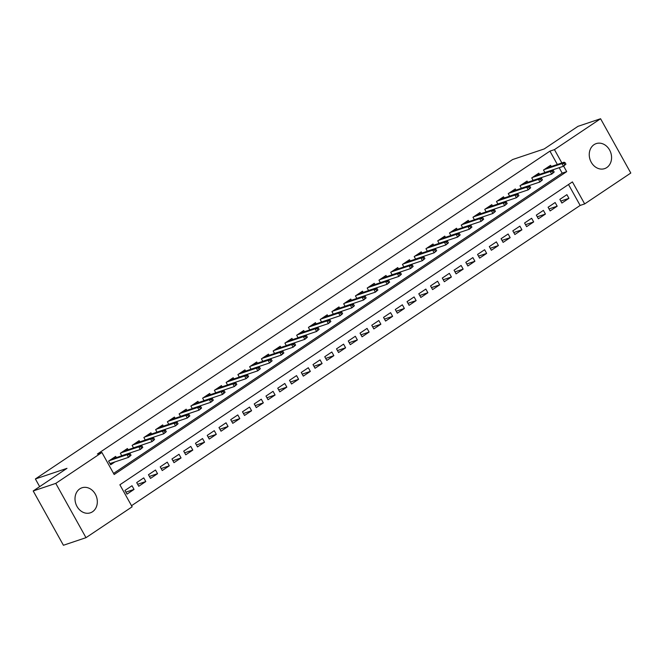<?xml version="1.0" encoding="UTF-8"?>
<svg xmlns="http://www.w3.org/2000/svg" width="664" height="664" viewBox="0 0 664 664"><rect width="100%" height="100%" fill="white"/><g stroke="black" fill="none" stroke-linecap="round" stroke-linejoin="round"><path stroke-width="1" d="M79.796 488.853A13.197 10.915 -108.6 0 1 81.962 487.791A13.197 10.915 -108.6 0 1 95.981 495.469A13.197 10.915 -108.6 0 1 92.537 511.745A13.197 10.915 -108.6 0 1 90.37 512.816A13.197 10.915 -108.6 0 1 76.352 505.138A13.197 10.915 -108.6 0 1 79.796 488.853M594.039 144.669A13.197 10.915 -108.6 0 1 596.206 143.607A13.197 10.915 -108.6 0 1 610.224 151.284A13.197 10.915 -108.6 0 1 606.78 167.56A13.197 10.915 -108.6 0 1 604.614 168.631A13.197 10.915 -108.6 0 1 590.595 160.954A13.197 10.915 -108.6 0 1 594.039 144.669M85.996 537.674L63.42 545.26L33.2 490.962L66.989 468.344L35.383 478.96L512.6 159.551L544.206 148.943L578.004 126.326L600.58 118.74L630.8 173.038L584.669 203.914L572.409 181.903L119.877 484.786L132.136 506.798L85.996 537.674L55.776 483.384L101.916 452.499L114.166 474.511L566.699 171.636L563.636 166.133M131.522 505.702L580.153 205.433L584.669 203.914M116.333 457.604L115.66 456.4L108.605 461.115L110.647 464.783L114.947 461.912M128.086 449.736L127.413 448.532L120.358 453.255L121.769 455.778M139.838 441.867L139.166 440.664L132.119 445.386L133.522 447.909M151.591 434.007L150.919 432.795L143.872 437.518L145.275 440.049M163.352 426.139L162.68 424.927L155.625 429.649L157.028 432.181M175.105 418.27L174.433 417.058L167.378 421.781L168.789 424.313M186.858 410.402L186.186 409.198L179.131 413.913L180.542 416.444M198.611 402.533L197.938 401.33L190.883 406.053L192.294 408.576M210.363 394.665L209.691 393.462L202.636 398.184L204.047 400.707M222.116 386.805L221.444 385.593L214.397 390.316L215.8 392.839M233.869 378.936L233.197 377.725L226.15 382.447L227.553 384.979M245.63 371.068L244.958 369.856L237.903 374.579L239.314 377.111M257.383 363.2L256.711 361.996L249.656 366.711L251.067 369.242M269.136 355.331L268.463 354.128L261.409 358.842L262.819 361.374M280.889 347.463L280.216 346.259L273.161 350.982L274.572 353.505M292.641 339.603L291.969 338.391L284.922 343.114L286.325 345.637M304.394 331.734L303.722 330.523L296.675 335.245L298.078 337.777M316.155 323.866L315.483 322.654L308.428 327.377L309.831 329.908M327.908 315.998L327.236 314.794L320.181 319.508L321.592 322.04M339.661 308.129L338.989 306.926L331.934 311.64L333.345 314.172M351.414 300.261L350.741 299.057L343.686 303.78L345.097 306.303M363.166 292.392L362.494 291.189L355.447 295.912L356.85 298.435M374.919 284.532L374.247 283.32L367.2 288.043L368.603 290.575M386.672 276.664L386.008 275.452L378.953 280.175L380.356 282.706M398.433 268.796L397.761 267.584L390.706 272.306L392.117 274.838M410.186 260.927L409.514 259.724L402.459 264.438L403.87 266.969M421.939 253.059L421.267 251.855L414.212 256.578L415.623 259.101M433.692 245.19L433.019 243.987L425.964 248.709L427.375 251.233M445.444 237.33L444.772 236.118L437.725 240.841L439.128 243.364M457.197 229.462L456.525 228.25L449.478 232.973L450.881 235.504M468.958 221.593L468.286 220.382L461.231 225.104L462.634 227.636M480.711 213.725L480.039 212.522L472.984 217.236L474.395 219.767M492.464 205.857L491.792 204.653L484.737 209.367L486.148 211.899M504.217 197.988L503.544 196.785L496.489 201.507L497.9 204.031M515.969 190.128L515.297 188.916L508.25 193.639L509.653 196.162M527.722 182.26L527.05 181.048L520.003 185.771L521.406 188.302M539.483 174.391L538.811 173.179L531.756 177.902L533.159 180.434M560.781 201.067L568.94 198.337L561.885 203.051L559.843 199.383L566.898 194.668L568.94 198.337M549.028 208.936L557.187 206.197L550.132 210.92L548.091 207.251L555.145 202.528L557.187 206.197M537.276 216.804L545.434 214.065L538.38 218.788L536.338 215.119L543.393 210.397L545.434 214.065M525.523 224.673L533.673 221.934L526.627 226.656L524.585 222.988L531.632 218.265L533.673 221.934M513.77 232.541L521.921 229.802L514.874 234.525L512.832 230.856L519.879 226.133L521.921 229.802M502.009 240.409L510.168 237.671L503.113 242.385L501.071 238.716L508.126 234.002L510.168 237.671M490.256 248.278L498.415 245.539L491.36 250.253L489.318 246.585L496.373 241.87L498.415 245.539M478.503 256.138L486.662 253.399L479.607 258.122L477.565 254.453L484.62 249.73L486.662 253.399M466.75 264.006L474.909 261.267L467.854 265.99L465.813 262.322L472.868 257.599L474.909 261.267M454.998 271.875L463.148 269.136L456.102 273.858L454.06 270.19L461.106 265.467L463.148 269.136M443.245 279.743L451.395 277.004L444.349 281.727L442.307 278.058L449.354 273.336L451.395 277.004M431.492 287.612L439.643 284.873L432.588 289.595L430.546 285.927L437.601 281.204L439.643 284.873M419.731 295.48L427.89 292.741L420.835 297.455L418.793 293.787L425.848 289.072L427.89 292.741M407.978 303.34L416.137 300.609L409.082 305.324L407.04 301.655L414.095 296.941L416.137 300.609M396.225 311.208L404.384 308.469L397.329 313.192L395.287 309.524L402.342 304.801L404.384 308.469M384.473 319.077L392.623 316.338L385.577 321.061L383.535 317.392L390.581 312.669L392.623 316.338M372.72 326.945L380.87 324.206L373.824 328.929L371.782 325.26L378.829 320.538L380.87 324.206M360.967 334.814L369.118 332.075L362.063 336.797L360.021 333.129L367.076 328.406L369.118 332.075M349.206 342.682L357.365 339.943L350.31 344.657L348.268 340.989L355.323 336.274L357.365 339.943M337.453 350.542L345.612 347.811L338.557 352.526L336.515 348.857L343.57 344.143L345.612 347.811M325.7 358.411L333.859 355.672L326.804 360.394L324.762 356.726L331.817 352.003L333.859 355.672M313.947 366.279L322.106 363.54L315.051 368.263L313.01 364.594L320.065 359.871L322.106 363.54M302.195 374.147L310.345 371.408L303.299 376.131L301.257 372.462L308.303 367.74L310.345 371.408M290.442 382.016L298.592 379.277L291.546 383.999L289.504 380.331L296.551 375.608L298.592 379.277M278.681 389.884L286.84 387.145L279.785 391.86L277.743 388.191L284.798 383.477L286.84 387.145M266.928 397.753L275.087 395.014L268.032 399.728L265.99 396.059L273.045 391.345L275.087 395.014M255.175 405.613L263.334 402.874L256.279 407.596L254.237 403.928L261.292 399.205L263.334 402.874M243.422 413.481L251.581 410.742L244.526 415.465L242.484 411.796L249.539 407.073L251.581 410.742M231.67 421.349L239.82 418.611L232.773 423.333L230.732 419.665L237.778 414.942L239.82 418.611M219.917 429.218L228.067 426.479L221.021 431.202L218.979 427.533L226.026 422.81L228.067 426.479M208.164 437.086L216.315 434.347L209.26 439.07L207.218 435.401L214.273 430.679L216.315 434.347M196.403 444.955L204.562 442.216L197.507 446.93L195.465 443.261L202.52 438.547L204.562 442.216M184.65 452.815L192.809 450.084L185.754 454.798L183.712 451.13L190.767 446.416L192.809 450.084M172.897 460.683L181.056 457.944L174.001 462.667L171.959 458.998L179.014 454.276L181.056 457.944M161.144 468.552L169.303 465.813L162.248 470.535L160.207 466.867L167.262 462.144L169.303 465.813M149.392 476.42L157.542 473.681L150.496 478.404L148.454 474.735L155.5 470.012L157.542 473.681M137.639 484.288L145.79 481.549L138.743 486.272L136.693 482.603L143.748 477.881L145.79 481.549M580.153 205.433L568.509 184.517M131.995 485.749L124.94 490.464L126.982 494.132L134.037 489.418L131.995 485.749M557.353 164.473L549.933 151.135L97.4 454.018L101.916 452.499M113.552 473.415L562.184 173.146L559.154 167.702M551.236 166.523L550.564 165.319L543.509 170.034L544.92 172.565M35.383 478.96L39.657 486.637M33.2 490.962L55.776 483.384M549.933 151.135L554.448 149.624L600.58 118.74M561.869 162.954L554.448 149.624M562.184 173.146L566.699 171.636M125.878 492.157L134.037 489.418M565.944 164.182L565.122 162.713L563.952 163.502L564.765 164.963L565.944 164.182L563.446 166.266L561.976 163.618L544.148 169.61M564.765 164.963L563.446 166.266L544.878 172.499M563.952 163.502L561.976 163.618L564.093 162.207L546.264 168.191M565.122 162.713L564.093 162.207M554.183 172.051L553.369 170.582L552.191 171.37L553.012 172.831L554.183 172.051L551.693 174.126L550.224 171.486L532.395 177.471M553.012 172.831L551.693 174.126L533.126 180.367M552.191 171.37L550.224 171.486L552.34 170.075L534.512 176.06M553.369 170.582L552.34 170.075M542.43 179.911L541.616 178.45L540.438 179.23L541.26 180.699L542.43 179.911L539.94 181.994L538.471 179.355L520.642 185.339M541.26 180.699L539.94 181.994L521.373 188.227M540.438 179.23L538.471 179.355L540.587 177.935L522.759 183.928M541.616 178.45L540.587 177.935M530.677 187.779L529.864 186.31L528.685 187.099L529.499 188.568L530.677 187.779L528.187 189.862L526.718 187.223L508.89 193.207M529.499 188.568L528.187 189.862L509.62 196.096M528.685 187.099L526.718 187.223L528.834 185.804L511.006 191.796M529.864 186.31L528.834 185.804M518.924 195.648L518.111 194.178L516.932 194.967L517.746 196.436L518.924 195.648L516.434 197.731L514.957 195.091L497.137 201.076M517.746 196.436L516.434 197.731L497.859 203.964M516.932 194.967L514.957 195.091L517.073 193.672L499.245 199.656M518.111 194.178L517.073 193.672M507.171 203.516L506.35 202.047L505.179 202.835L505.993 204.304L507.171 203.516L504.673 205.599L503.204 202.96L485.376 208.944M505.993 204.304L504.673 205.599L486.106 211.833M505.179 202.835L503.204 202.96L505.321 201.541L487.492 207.525M506.35 202.047L505.321 201.541M495.419 211.384L494.597 209.915L493.427 210.704L494.24 212.173L495.419 211.384L492.92 213.468L491.451 210.82L473.623 216.813M494.24 212.173L492.92 213.468L474.353 219.701M493.427 210.704L491.451 210.82L493.568 209.409L475.739 215.393M494.597 209.915L493.568 209.409M483.658 219.253L482.844 217.784L481.666 218.572L482.487 220.033L483.658 219.253L481.168 221.336L479.699 218.688L461.87 224.673M482.487 220.033L481.168 221.336L462.601 227.569M481.666 218.572L479.699 218.688L481.815 217.277L463.987 223.262M482.844 217.784L481.815 217.277M471.905 227.113L471.091 225.652L469.913 226.432L470.734 227.901L471.905 227.113L469.415 229.196L467.946 226.557L450.117 232.541M470.734 227.901L469.415 229.196L450.848 235.438M469.913 226.432L467.946 226.557L470.062 225.137L452.234 231.13M471.091 225.652L470.062 225.137M460.152 234.981L459.339 233.512L458.16 234.301L458.982 235.77L460.152 234.981L457.662 237.065L456.193 234.425L438.364 240.409M458.982 235.77L457.662 237.065L439.095 243.298M458.16 234.301L456.193 234.425L458.309 233.006L440.481 238.998M459.339 233.512L458.309 233.006M448.399 242.85L447.586 241.381L446.407 242.169L447.221 243.638L448.399 242.85L445.909 244.933L444.432 242.294L426.612 248.278M447.221 243.638L445.909 244.933L427.342 251.166M446.407 242.169L444.432 242.294L446.548 240.874L428.728 246.859M447.586 241.381L446.548 240.874M436.646 250.718L435.825 249.249L434.654 250.037L435.468 251.507L436.646 250.718L434.148 252.801L432.679 250.162L414.851 256.146M435.468 251.507L434.148 252.801L415.581 259.035M434.654 250.037L432.679 250.162L434.796 248.743L416.967 254.727M435.825 249.249L434.796 248.743M424.894 258.587L424.072 257.117L422.902 257.906L423.715 259.375L424.894 258.587L422.395 260.67L420.926 258.022L403.098 264.015M423.715 259.375L422.395 260.67L403.828 266.903M422.902 257.906L420.926 258.022L423.043 256.611L405.214 262.595M424.072 257.117L423.043 256.611M413.141 266.455L412.319 264.986L411.14 265.774L411.962 267.235L413.141 266.455L410.642 268.538L409.173 265.891L391.345 271.883M411.962 267.235L410.642 268.538L392.075 274.772M411.14 265.774L409.173 265.891L411.29 264.479L393.462 270.464M412.319 264.986L411.29 264.479M401.38 274.315L400.566 272.854L399.388 273.634L400.209 275.103L401.38 274.315L398.89 276.398L397.421 273.759L379.592 279.743M400.209 275.103L398.89 276.398L380.323 282.64M399.388 273.634L397.421 273.759L399.537 272.348L381.709 278.332M400.566 272.854L399.537 272.348M389.627 282.183L388.813 280.723L387.635 281.503L388.457 282.972L389.627 282.183L387.137 284.267L385.668 281.627L367.839 287.612M388.457 282.972L387.137 284.267L368.57 290.5M387.635 281.503L385.668 281.627L387.784 280.208L369.956 286.201M388.813 280.723L387.784 280.208M377.874 290.052L377.061 288.583L375.882 289.371L376.695 290.84L377.874 290.052L375.384 292.135L373.915 289.496L356.087 295.48M376.695 290.84L375.384 292.135L356.817 298.368M375.882 289.371L373.915 289.496L376.023 288.076L358.203 294.061M377.061 288.583L376.023 288.076M366.121 297.92L365.3 296.451L364.129 297.24L364.943 298.709L366.121 297.92L363.631 300.003L362.154 297.364L344.334 303.348M364.943 298.709L363.631 300.003L345.056 306.237M364.129 297.24L362.154 297.364L364.27 295.945L346.442 301.929M365.3 296.451L364.27 295.945M354.368 305.789L353.547 304.319L352.376 305.108L353.19 306.577L354.368 305.789L351.87 307.872L350.401 305.232L332.573 311.217M353.19 306.577L351.87 307.872L333.303 314.105M352.376 305.108L350.401 305.232L352.518 303.813L334.689 309.797M353.547 304.319L352.518 303.813M342.616 313.657L341.794 312.188L340.624 312.976L341.437 314.437L342.616 313.657L340.117 315.74L338.648 313.093L320.82 319.085M341.437 314.437L340.117 315.74L321.55 321.974M340.624 312.976L338.648 313.093L340.765 311.682L322.936 317.666M341.794 312.188L340.765 311.682M330.855 321.525L330.041 320.056L328.863 320.845L329.684 322.306L330.855 321.525L328.365 323.6L326.896 320.961L309.067 326.945M329.684 322.306L328.365 323.6L309.797 329.842M328.863 320.845L326.896 320.961L329.012 319.55L311.184 325.534M330.041 320.056L329.012 319.55M319.102 329.385L318.288 327.925L317.11 328.705L317.931 330.174L319.102 329.385L316.612 331.469L315.143 328.829L297.314 334.814M317.931 330.174L316.612 331.469L298.045 337.702M317.11 328.705L315.143 328.829L317.259 327.41L299.431 333.403M318.288 327.925L317.259 327.41M307.349 337.254L306.536 335.785L305.357 336.573L306.17 338.042L307.349 337.254L304.859 339.337L303.39 336.698L285.562 342.682M306.17 338.042L304.859 339.337L286.292 345.57M305.357 336.573L303.39 336.698L305.506 335.278L287.678 341.271M306.536 335.785L305.506 335.278M295.596 345.122L294.783 343.653L293.604 344.442L294.418 345.911L295.596 345.122L293.106 347.206L291.629 344.566L273.809 350.55M294.418 345.911L293.106 347.206L274.531 353.439M293.604 344.442L291.629 344.566L293.745 343.147L275.925 349.131M294.783 343.653L293.745 343.147M283.843 352.991L283.022 351.522L281.851 352.31L282.665 353.779L283.843 352.991L281.345 355.074L279.876 352.435L262.048 358.419M282.665 353.779L281.345 355.074L262.778 361.307M281.851 352.31L279.876 352.435L281.993 351.015L264.164 357M283.022 351.522L281.993 351.015M272.091 360.859L271.269 359.39L270.099 360.178L270.912 361.648L272.091 360.859L269.592 362.942L268.123 360.295L250.295 366.287M270.912 361.648L269.592 362.942L251.025 369.176M270.099 360.178L268.123 360.295L270.24 358.884L252.411 364.868M271.269 359.39L270.24 358.884M260.329 368.727L259.516 367.258L258.337 368.047L259.159 369.508L260.329 368.727L257.839 370.811L256.37 368.163L238.542 374.147M259.159 369.508L257.839 370.811L239.272 377.044M258.337 368.047L256.37 368.163L258.487 366.752L240.658 372.736M259.516 367.258L258.487 366.752M248.577 376.588L247.763 375.127L246.585 375.907L247.406 377.376L248.577 376.588L246.087 378.671L244.618 376.031L226.789 382.016M247.406 377.376L246.087 378.671L227.52 384.912M246.585 375.907L244.618 376.031L246.734 374.612L228.906 380.605M247.763 375.127L246.734 374.612M236.824 384.456L236.011 382.987L234.832 383.775L235.654 385.244L236.824 384.456L234.334 386.539L232.865 383.9L215.036 389.884M235.654 385.244L234.334 386.539L215.767 392.773M234.832 383.775L232.865 383.9L234.981 382.481L217.153 388.473M236.011 382.987L234.981 382.481M225.071 392.324L224.258 390.855L223.079 391.644L223.892 393.113L225.071 392.324L222.581 394.408L221.112 391.768L203.284 397.753M223.892 393.113L222.581 394.408L204.014 400.641M223.079 391.644L221.112 391.768L223.22 390.349L205.4 396.333M224.258 390.855L223.22 390.349M213.318 400.193L212.497 398.724L211.326 399.512L212.14 400.981L213.318 400.193L210.82 402.276L209.351 399.637L191.531 405.621M212.14 400.981L210.82 402.276L192.253 408.509M211.326 399.512L209.351 399.637L211.467 398.217L193.639 404.202M212.497 398.724L211.467 398.217M201.565 408.061L200.744 406.592L199.573 407.381L200.387 408.85L201.565 408.061L199.067 410.144L197.598 407.497L179.77 413.489M200.387 408.85L199.067 410.144L180.5 416.378M199.573 407.381L197.598 407.497L199.715 406.086L181.886 412.07M200.744 406.592L199.715 406.086M189.813 415.93L188.991 414.461L187.821 415.249L188.634 416.71L189.813 415.93L187.314 418.013L185.845 415.365L168.017 421.358M188.634 416.71L187.314 418.013L168.747 424.246M187.821 415.249L185.845 415.365L187.962 413.954L170.133 419.938M188.991 414.461L187.962 413.954M178.052 423.79L177.238 422.329L176.06 423.109L176.881 424.578L178.052 423.79L175.562 425.873L174.093 423.234L156.264 429.218M176.881 424.578L175.562 425.873L156.994 432.115M176.06 423.109L174.093 423.234L176.209 421.823L158.381 427.807M177.238 422.329L176.209 421.823M166.299 431.658L165.485 430.197L164.307 430.977L165.128 432.447L166.299 431.658L163.809 433.741L162.34 431.102L144.511 437.086M165.128 432.447L163.809 433.741L145.242 439.975M164.307 430.977L162.34 431.102L164.456 429.683L146.628 435.675M165.485 430.197L164.456 429.683M154.546 439.526L153.733 438.057L152.554 438.846L153.367 440.315L154.546 439.526L152.056 441.61L150.587 438.97L132.758 444.955M153.367 440.315L152.056 441.61L133.489 447.843M152.554 438.846L150.587 438.97L152.695 437.551L134.875 443.535M153.733 438.057L152.695 437.551M142.793 447.395L141.971 445.926L140.801 446.714L141.615 448.183L142.793 447.395L140.303 449.478L138.826 446.839L121.006 452.823M141.615 448.183L140.303 449.478L121.728 455.711M140.801 446.714L138.826 446.839L140.942 445.419L123.114 451.404M141.971 445.926L140.942 445.419M110.149 463.887L111.245 463.157M131.04 455.263L130.219 453.794L129.048 454.583L129.862 456.052L131.04 455.263L128.542 457.347L127.073 454.707L109.245 460.691M129.862 456.052L128.542 457.347L109.975 463.58M129.048 454.583L127.073 454.707L129.19 453.288L111.361 459.272M130.219 453.794L129.19 453.288"/></g></svg>
